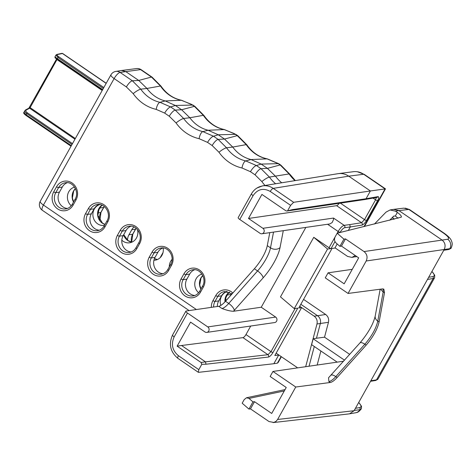 <?xml version="1.0" encoding="UTF-8"?>
<svg xmlns="http://www.w3.org/2000/svg" width="476" height="476" viewBox="0 0 476 476"><rect width="100%" height="100%" fill="white"/><g stroke="black" fill="none" stroke-linecap="round" stroke-linejoin="round"><path stroke-width="0.71" d="M277.615 419.463L276.015 421.361L273.855 422.444L269.035 421.558L250.483 408.884L254.511 401.69L271.719 413.448L286.237 387.476L270.148 376.486L272.962 371.447L295.751 387.018L277.615 419.463L354.102 410.711L349.557 413.834M451.254 247.931L449.838 248.674L366.187 260.991L348.051 293.442L325.263 277.871L328.077 272.831L352.264 269.327M328.077 272.831L344.166 283.821L358.678 257.849L341.465 246.092L345.493 238.898L364.039 251.572L447.696 239.25C449.647 238.583 448.321 236.578 443.721 233.234L408.878 209.434L398.959 210.6L442.073 240.053C445.131 242.617 445.845 245.759 444.215 249.472L370.84 380.764L376.522 379.86L433.16 278.514L427.484 279.418M349.682 354.376L324.525 337.187L316.457 338.24L320.348 323.519C321.002 320.283 320.074 317.682 317.552 315.719L325.667 314.493L303.563 299.392M325.667 314.493C328.184 316.457 329.118 319.057 328.458 322.3L316.974 323.989C317.629 320.753 316.701 318.147 314.184 316.183L299.707 306.3M324.525 337.187L328.458 322.3M317.165 365.038L320.878 350.99M393.426 219.347L393.95 218.811M335.009 247.835L347.581 256.421L351.931 257.409L355.292 255.541M314.184 316.183L317.552 315.719L300.826 304.289M297.018 367.96L297.143 367.49L276.145 353.15M305.681 366.704L316.974 323.989M309.061 366.211L314.279 346.486M316.457 338.24L313.172 338.769L311.613 344.666L337.187 362.135M366.187 260.991C367.811 257.278 367.097 254.136 364.039 251.572M348.051 293.442L382.537 288.914L383.84 289.158L384.501 292.734L379.086 322.008C377.355 329.38 373.047 337.085 366.163 345.136L337.121 377.51C334.384 380.508 332.093 382.168 330.243 382.49L295.751 387.018M355.661 412.769A6.837 6.242 80 0 0 359.844 409.699L354.263 410.419L359.844 409.699L361.284 408.914M354.263 410.419L370.84 380.764M220.87 305.402A10.662 9.734 81.7 0 1 221.608 296.12A10.662 9.734 81.7 0 1 227.213 291.55M198.635 292.77A10.662 9.734 81.7 0 1 196.142 278.722A10.662 9.734 81.7 0 1 201.949 274.093M169.283 266.911A10.662 9.734 81.7 0 1 170.676 261.324A10.662 9.734 81.7 0 1 172.092 259.366M163.167 247.984A10.662 9.734 81.7 0 1 155.099 260.193A10.662 9.734 81.7 0 1 153.915 260.283M137.481 229.581A10.662 9.734 81.7 0 1 129.633 242.796A10.662 9.734 81.7 0 1 121.814 240.201M104.5 225.338A10.662 9.734 81.7 0 1 104.167 225.392A10.662 9.734 81.7 0 1 94.551 220.566A10.662 9.734 81.7 0 1 94.272 209.125A10.662 9.734 81.7 0 1 99.936 204.537M71.245 205.733A10.662 9.734 81.7 0 1 68.8 191.727A10.662 9.734 81.7 0 1 74.583 187.104M389.654 220.275L393.741 216.086L395.348 216.009L398.061 218.204M393.521 209.369L398.959 210.6L395.514 211.189L397.341 212.439C400.328 214.551 401.655 216.122 401.327 217.151L337.181 233.216L335.169 236.816C334.116 239.148 334.366 241.159 335.925 242.855L339.894 246.348L341.465 246.092M395.514 211.189L390.082 209.964L386.06 212.106L374.439 224.029M250.483 408.884L248.942 409.086L242.177 403.208L244.188 399.614L246.52 397.752L248.978 398.424L252.964 401.887L254.511 401.69M345.493 238.898L343.916 239.148L337.181 233.216M393.146 218.103C392.361 218.157 392.563 217.484 393.741 216.086M451.379 247.651L451.194 248.044A17.088 4.486 29.2 0 0 451.284 247.829M383.055 288.896L383.198 291.847L377.783 321.116C376.07 328.5 371.756 336.205 364.86 344.243L335.818 376.617C333.069 379.61 330.766 381.258 328.904 381.573L328.541 377.777L359.957 342.922C368.24 333.039 373.333 324.061 375.225 316.005L380.169 289.224M344.487 360.159L313.172 338.769M272.962 371.447L343.547 361.213M351.937 257.403L356.619 256.445M343.916 239.148L339.894 246.348M248.942 409.086L252.964 401.887M74.952 139.206L29.601 108.219L26.4 109.938C25.466 110.64 25.752 111.574 27.269 112.741L72.483 143.627M57.132 59.292C54.323 56.953 55.335 58.905 54.984 56.828L57.269 58.637L57.132 59.292L55.603 58.233M103.322 88.453L57.935 57.447L55.972 55.043M54.924 56.912L56.013 54.984M72.007 144.478L26.626 113.472C25.145 112.401 24.573 111.444 24.913 110.616M27.269 112.741L25.817 115.317C23.865 113.835 23.235 112.86 23.925 112.395L25.96 114.668L71.341 145.668M26.4 109.938A0.857 0.696 -118.2 0 0 25.704 109.861L28.899 108.153A0.857 0.696 -118.2 0 1 29.601 108.219L30.119 107.635L75.333 138.522M207.786 326.917L187.479 313.047L174.156 336.877C170.902 344.303 172.33 350.586 178.44 355.721L198.813 369.638L201.782 364.324L201.056 362.492L177.126 346.147L190.555 322.115L204.966 331.956A2.993 2.731 81.7 0 0 209.059 330.082A2.993 2.731 81.7 0 0 207.786 326.917L275.646 317.075A2.993 2.731 81.7 0 1 274.67 322.555L206.804 332.397M256.969 188.02L262.508 185.884C266.334 185.325 269.898 186.152 273.23 188.365L293.627 202.3L370.393 190.965L366.05 198.742L377.974 196.642C379.08 196.689 378.961 198.022 377.617 200.634L366.55 220.43C364.961 223.071 363.48 224.618 362.099 225.077L350.282 226.957L349.747 224.601L361.558 222.72L336.615 205.68L248.49 218.46L262.895 228.301A2.993 2.731 81.7 0 1 261.919 233.781A2.993 2.731 81.7 0 1 260.08 233.341L239.773 219.472A3.415 0.898 -150.8 0 1 238.173 217.603L251.489 193.768C254.047 189.43 257.724 186.824 262.52 185.949M291.318 210.386L286.903 211.029L292.419 209.613L366.05 198.742L365.003 199.509L291.324 210.386L292.419 209.613M286.903 211.029L285.85 210.779L261.919 194.428L248.49 218.46M293.627 202.3L290.628 205.364L270.255 191.447C263.365 187.699 257.641 189.097 253.095 195.636L239.773 219.472M287.653 210.678L290.628 205.364M275.646 317.075L261.241 307.234L233.466 311.262C230.586 311.209 226.743 310.287 221.929 308.496A13.673 4.278 124.3 0 0 228.73 303.462L225.517 301.266A13.673 4.278 -55.7 0 1 218.71 306.294L221.929 308.496M187.479 313.047A3.415 0.898 29.2 0 1 185.872 311.179A3.415 0.898 29.2 0 1 186.175 311.012L218.71 306.294M305.848 227.415L261.241 307.234M262.895 228.301L333.521 218.062L333.551 219.501L332.177 222.518L329.856 223.934L261.919 233.781M336.615 205.68A3.415 1.071 124.3 0 0 339.162 203.323M177.126 346.147L181.546 345.505L205.477 361.855L267.946 354.703L270.987 351.645L295.108 308.49M334.985 241.576L331.076 248.567A1.708 0.446 -150.8 0 1 329.053 247.752L313.767 237.31L280.471 296.881L294.263 308.603L297.786 308.139L273.01 352.46C271.409 355.114 269.898 356.649 268.47 357.06L206.013 364.211L201.782 364.324M268.47 357.06A1.708 1.559 -96.5 0 0 267.946 354.703L242.968 337.633L181.546 345.505M242.968 337.633A3.415 1.071 124.3 0 0 245.967 334.557L270.987 351.645A1.708 0.446 -150.8 0 0 273.01 352.46M250.733 326.024L245.967 334.557M136.428 68.586A6.837 6.253 82.7 0 1 136.469 68.58A6.837 6.253 82.7 0 1 140.581 69.603A6.837 2.136 124.3 0 1 141.199 69.716L152.088 77.16L161.019 86.162C166.38 93.808 173.228 98.514 181.576 100.287L193.095 105.172L194.981 106.463L203.912 115.466C209.273 123.111 216.122 127.818 224.47 129.591L235.989 134.476L237.875 135.767L246.806 144.769A6.837 1.309 145.9 0 0 246.229 144.627L232.734 147.06A34.183 31.202 -98.3 0 0 251.007 159.543L261.157 164.083L267.411 168.355L275.628 176.364A34.183 31.202 -98.3 0 0 281.721 182.778M203.912 115.466A6.837 1.309 145.9 0 0 203.335 115.323L189.841 117.756A34.183 31.202 -98.3 0 0 208.113 130.24L218.264 134.779L224.517 139.051L232.734 147.06L226.534 147.78A6.837 1.363 144.6 0 0 218.966 152.255L212.177 145.549L207.566 142.395L199.099 138.683A41.495 37.878 81.7 0 1 176.072 122.951L169.283 116.245L164.672 113.092L156.205 109.379A41.495 37.878 81.7 0 1 133.179 93.647L126.39 86.941L114.133 78.57L43.441 205.055L196.38 309.531M161.019 86.162A6.837 1.309 145.9 0 0 160.448 86.019L146.947 88.453A34.183 31.202 -98.3 0 0 165.22 100.936L175.37 105.476L181.624 109.748L189.841 117.756L183.641 118.476A6.837 1.363 144.6 0 0 176.072 122.951M115.805 71.418A6.837 6.837 0 0 0 110.932 74.833A6.837 1.797 -150.8 0 0 114.133 78.57A6.837 2.136 124.3 0 1 120.089 72.412L132.346 80.783L140.747 89.173A34.665 31.642 -98.3 0 0 159.984 102.316L165.22 100.936L181.302 100.269A35.492 32.398 81.7 0 1 160.448 86.019L151.475 77.041L140.581 69.603L120.089 72.412A6.837 6.224 80.8 0 0 115.805 71.418L121.553 70.496L125.658 71.513L138.73 80.444L146.947 88.453L140.747 89.173A6.837 1.363 144.6 0 0 133.179 93.647M313.767 237.31L327.559 249.031L331.076 248.567M337.175 243.956L334.878 248.067L332.04 248.442L298.75 308.014L301.582 307.639L299.684 306.342M294.263 308.603L327.559 249.031M278.924 355.048L274.819 355.524L301.582 307.639M217.33 306.496A10.662 9.734 81.7 0 1 218.722 300.903L221.554 295.834A10.662 9.734 81.7 0 1 226.534 291.473M194.857 295.483A10.662 9.734 81.7 0 1 186.872 279.144L189.704 274.081A10.662 9.734 81.7 0 1 194.69 269.714M163.006 273.73A10.662 9.734 81.7 0 1 155.021 257.391L157.853 252.322A10.662 9.734 81.7 0 1 162.84 247.954M131.162 251.971A10.662 9.734 81.7 0 1 123.177 235.632L126.009 230.562A10.662 9.734 81.7 0 1 130.989 226.201M99.311 230.211A10.662 9.734 81.7 0 1 91.327 213.873L94.159 208.809A10.662 9.734 81.7 0 1 99.145 204.442M67.461 208.452A10.662 9.734 81.7 0 1 59.476 192.114L62.308 187.05A10.662 9.734 81.7 0 1 67.294 182.683M225.303 298.595L227.314 295.001A10.662 9.734 81.7 0 1 229.563 292.246M160.299 257.534A10.662 9.734 81.7 0 1 160.781 256.552L163.018 252.554M127.544 240.267A10.662 9.734 81.7 0 1 128.936 234.799L131.769 229.73A10.662 9.734 81.7 0 1 134.018 226.975M98.008 211.392L99.918 207.97A10.662 9.734 81.7 0 1 102.173 205.215M269.785 232.645L267.286 245.628A22.217 6.95 -55.7 0 1 254.362 268.756L225.517 301.266M278.674 355.084L273.843 363.723L198.599 372.333L198.284 372.274L198.813 369.638M338.008 173.686L338.472 173.621C342.125 173.199 345.546 174.043 348.735 176.168L370.393 190.965L385.477 188.865L364.277 174.377A6.837 2.136 124.3 0 0 363.658 174.258C360.505 172.151 357.113 171.3 353.484 171.693L338.484 173.615M340.048 232.508L340.173 232.288C341.768 229.652 343.273 228.117 344.695 227.689L350.282 226.957L348.319 230.473M281.393 356.732L278.157 362.522L277.401 363.158L273.843 363.723M156.205 109.379A6.837 2.636 102.7 0 1 159.984 102.316L170.628 106.939L175.239 110.087L183.641 118.476A34.665 31.642 -98.3 0 0 202.877 131.62L208.113 130.24L224.196 129.573A35.492 32.398 81.7 0 1 203.335 115.323L194.369 106.344L191.215 104.226L181.302 100.269A6.837 2.654 101.3 0 1 181.576 100.287M199.099 138.683A6.837 2.636 102.7 0 1 202.877 131.62L213.522 136.237L218.133 139.391L226.534 147.78A34.665 31.642 -98.3 0 0 245.771 160.924L251.007 159.543L267.09 158.877A35.492 32.398 81.7 0 1 246.229 144.627L237.262 135.648L234.109 133.53L224.196 129.573A6.837 2.654 101.3 0 1 224.47 129.591M246.806 144.769C252.167 152.409 259.015 157.122 267.363 158.895L278.882 163.78L280.769 165.065L289.7 174.073A6.837 1.309 145.9 0 0 289.122 173.93L269.428 177.084A6.837 1.363 144.6 0 0 261.86 181.558L255.071 174.847L250.459 171.699L241.992 167.986A41.495 37.878 81.7 0 1 218.966 152.255M241.992 167.986A6.837 2.636 102.7 0 1 245.771 160.924L256.415 165.541A6.837 2.136 124.3 0 0 250.459 171.699M278.882 163.78A6.837 2.136 124.3 0 0 278.27 163.667L267.09 158.877A6.837 2.654 101.3 0 1 267.363 158.895M295.001 180.636A35.492 32.398 81.7 0 1 289.122 173.93L280.156 164.952L278.27 163.667L261.157 164.083L256.415 165.541L261.026 168.694L269.428 177.084A34.665 31.642 -98.3 0 0 275.628 183.766M152.088 77.16A6.837 2.136 124.3 0 0 151.475 77.041L138.73 80.444L132.346 80.783A6.837 2.136 124.3 0 0 126.39 86.941M193.095 105.172A6.837 2.136 124.3 0 0 192.482 105.059L175.37 105.476L170.628 106.939A6.837 2.136 124.3 0 0 164.672 113.092M194.981 106.463A6.837 2.136 124.3 0 0 194.369 106.344L181.624 109.748L175.239 110.087A6.837 2.136 124.3 0 0 169.283 116.245M235.989 134.476A6.837 2.136 124.3 0 0 235.376 134.363L218.264 134.779L213.522 136.237A6.837 2.136 124.3 0 0 207.566 142.395M237.875 135.767A6.837 2.136 124.3 0 0 237.262 135.648L224.517 139.051L218.133 139.391A6.837 2.136 124.3 0 0 212.177 145.549M280.769 165.065A6.837 2.136 124.3 0 0 280.156 164.952L267.411 168.355L261.026 168.694A6.837 2.136 124.3 0 0 255.071 174.847M362.099 225.077A1.708 1.565 -99 0 0 361.558 222.72L364.515 219.614L375.576 199.819L376.314 197.516M329.053 247.752L338.15 231.467C340.269 227.956 342.274 225.91 344.166 225.332L349.747 224.601M428.68 277.27L432.732 276.627A15.726 4.129 29.2 0 0 431.899 271.51M444.054 249.757L449.838 248.674A6.837 6.277 -98.1 0 0 447.696 239.25M395.348 216.009L397.341 212.439M355.144 255.695L355.441 255.642M284.291 390.951L248.978 398.424M355.465 408.277L359.511 407.635A15.726 4.129 29.2 0 0 358.684 402.517M358.731 402.428L361.51 406.266L361.403 408.705A17.088 4.486 -150.8 0 1 359.945 409.515A1.368 1.25 -99 0 0 359.511 407.635M448.874 249.472A1.368 1.25 81 0 0 449.737 248.853A17.088 4.486 29.2 0 0 451.194 248.044L448.874 249.472L443.763 250.287M376.522 379.86A17.088 4.486 29.2 0 0 377.974 379.051L375.659 380.479A1.368 1.25 -99 0 0 376.522 379.86M431.946 271.421L434.731 275.259L434.618 277.698A17.088 4.486 -150.8 0 1 433.16 278.514A1.368 1.25 -99 0 0 432.732 276.627M328.904 381.573L330.243 382.49M330.939 375.267A6.837 2.434 41.9 0 1 335.818 376.617L337.121 377.51M359.981 342.893A6.837 2.434 41.9 0 1 364.86 344.243L366.163 345.136M375.213 316.064A6.837 5.254 10.5 0 0 377.783 321.116L379.086 322.008M380.901 289.128A6.837 5.254 10.5 0 0 383.198 291.847L384.501 292.734M73.518 202.032A10.662 9.734 81.7 0 1 73.5 191.049A10.662 9.734 81.7 0 1 75.422 188.585M105.012 224.428A10.662 9.734 81.7 0 1 102.31 223.143A10.662 9.734 81.7 0 1 98.966 208.446A10.662 9.734 81.7 0 1 101.959 205.126M131.935 242.135A10.662 9.734 81.7 0 1 127.776 240.541A10.662 9.734 81.7 0 1 123.605 234.858M157.401 259.533A10.662 9.734 81.7 0 1 154.432 258.635M200.896 289.093A10.662 9.734 81.7 0 1 200.836 278.038A10.662 9.734 81.7 0 1 202.788 275.55M224.958 301.879A10.662 9.734 81.7 0 1 226.308 295.435A10.662 9.734 81.7 0 1 229.283 292.127M405.213 208.119L409.491 209.547A6.837 2.136 124.3 0 0 408.878 209.434L403.821 208.149L393.908 209.315M409.491 209.547L444.334 233.353A6.837 2.136 124.3 0 0 443.721 233.234M71.049 146.191L25.823 115.323L71.037 146.209M102.197 90.464L56.977 59.571L30.119 107.635L29.792 107.13M102.352 90.184L57.138 59.298M106.16 83.371L62.433 53.496L57.429 54.544C56.721 54.841 57.132 55.549 58.673 56.68L57.269 58.637L102.655 89.643M58.673 56.68L103.833 87.53M62.713 53.532A2.564 0.803 124.3 0 0 62.433 53.496A0.857 0.773 -101.8 0 0 61.868 53.377L62.713 53.532L106.219 83.258M57.108 59.274L56.977 59.571L56.656 59.066M57.429 54.544A0.857 0.773 -101.8 0 0 56.864 54.431L61.868 53.377M253.095 195.636A3.415 0.898 -150.8 0 1 251.483 193.78M283.285 230.687L280.025 247.615A29.054 9.086 -55.7 0 1 263.127 277.859L234.275 310.37A20.51 6.414 -55.7 0 1 233.466 311.262M333.521 218.062L344.166 225.332A1.708 1.553 -97.5 0 1 344.695 227.689M201.056 362.492L205.477 361.855L206.013 364.211M340.173 232.288A1.708 0.446 -150.8 0 1 338.15 231.467L327.595 224.261M211.35 307.365A12.376 11.293 81.7 0 1 212.962 300.63L215.789 295.56A12.376 11.293 81.7 0 1 232.841 293.008M200.521 292.133A12.376 11.293 81.7 0 1 184.991 295.923A12.376 11.293 81.7 0 1 181.112 278.871L183.944 273.807A12.376 11.293 81.7 0 1 199.474 270.011A12.376 11.293 81.7 0 1 203.353 287.064L200.521 292.133A1.708 0.446 -150.8 0 1 199.718 291.199C198.129 293.906 195.898 295.489 193.036 295.953A10.662 9.734 -98.3 0 1 183.421 291.128A10.662 9.734 -98.3 0 1 183.141 279.686L185.973 274.622A1.708 0.446 -150.8 0 1 183.944 273.807M168.671 270.374A12.376 11.293 81.7 0 1 153.141 274.164A12.376 11.293 81.7 0 1 149.262 257.111L152.094 252.048A12.376 11.293 81.7 0 1 167.623 248.252A12.376 11.293 81.7 0 1 171.503 265.305L168.671 270.374A1.708 0.446 -150.8 0 1 167.873 269.44C166.279 272.147 164.047 273.73 161.191 274.2A10.662 9.734 -98.3 0 1 151.57 269.368A10.662 9.734 -98.3 0 1 151.297 257.933L154.129 252.863A1.708 0.446 -150.8 0 1 152.094 252.048M136.826 248.615A12.376 11.293 81.7 0 1 121.297 252.411A12.376 11.293 81.7 0 1 117.417 235.358L120.249 230.289A12.376 11.293 81.7 0 1 135.779 226.499A12.376 11.293 81.7 0 1 139.658 243.551L136.826 248.615A1.708 0.446 -150.8 0 1 136.023 247.681C134.428 250.388 132.203 251.977 129.341 252.441A10.662 9.734 -98.3 0 1 119.726 247.615A10.662 9.734 -98.3 0 1 119.446 236.173L122.278 231.104A1.708 0.446 -150.8 0 1 120.249 230.289M104.976 226.862A12.376 11.293 81.7 0 1 89.446 230.652A12.376 11.293 81.7 0 1 85.567 213.599L88.399 208.53A12.376 11.293 81.7 0 1 103.929 204.739A12.376 11.293 81.7 0 1 107.808 221.792L104.976 226.862A1.708 0.446 -150.8 0 1 104.173 225.927C102.584 228.629 100.353 230.217 97.491 230.681A10.662 9.734 -98.3 0 1 87.876 225.856A10.662 9.734 -98.3 0 1 87.596 214.414L90.428 209.345A1.708 0.446 -150.8 0 1 88.399 208.53M73.126 205.102A12.376 11.293 81.7 0 1 57.596 208.893A12.376 11.293 81.7 0 1 53.717 191.84L56.549 186.776A12.376 11.293 81.7 0 1 72.078 182.98A12.376 11.293 81.7 0 1 75.958 200.033L73.126 205.102A1.708 0.446 -150.8 0 1 72.328 204.168C70.734 206.876 68.508 208.458 65.646 208.928A10.662 9.734 -98.3 0 1 56.025 204.097A10.662 9.734 -98.3 0 1 55.752 192.655L58.584 187.592A1.708 0.446 -150.8 0 1 56.549 186.776M265.007 185.479A41.495 37.878 81.7 0 1 261.86 181.558M340.399 203.145L364.515 219.614A1.708 0.446 -150.8 0 0 366.55 220.43M377.617 200.634A1.708 0.446 -150.8 0 1 375.576 199.819L373.047 198.093M363.979 226.612L385.066 188.883L363.658 174.258L348.735 176.168L273.23 188.365A3.415 1.071 -55.7 0 0 270.255 191.447M277.401 363.158L281.102 356.536M62.308 187.05L58.584 187.592A10.662 9.734 -98.3 0 1 65.414 182.748C72.947 181.1 79.653 191.959 75.16 199.099A1.708 0.446 29.2 0 0 75.958 200.033M59.476 192.114L55.752 192.655A1.708 0.446 29.2 0 1 53.717 191.84M99.662 220.263A10.662 9.734 81.7 0 1 100.817 212.498L97.782 212.939M99.883 220.59L100.966 212.415A1.708 0.446 29.2 0 1 100.817 212.498L103.649 207.429A10.662 9.734 81.7 0 1 104.244 206.489M104.303 206.536L103.798 207.346A1.708 0.446 -150.8 0 1 103.649 207.429L99.918 207.97M94.159 208.809L90.428 209.345A10.662 9.734 -98.3 0 1 97.265 204.507C104.797 202.859 111.503 213.712 107.005 220.858A1.708 0.446 29.2 0 0 107.808 221.792M91.327 213.873L87.596 214.414A1.708 0.446 29.2 0 1 85.567 213.599M131.513 242.052A10.662 9.734 81.7 0 1 132.667 234.257L128.936 234.799M131.673 242.082L132.816 234.174A1.708 0.446 29.2 0 1 132.667 234.257L135.499 229.188A10.662 9.734 81.7 0 1 136.094 228.242M136.154 228.29L135.648 229.105A1.708 0.446 -150.8 0 1 135.499 229.188L131.769 229.73M126.009 230.562L122.278 231.104A10.662 9.734 -98.3 0 1 129.109 226.267C136.642 224.618 143.347 235.471 138.855 242.617A1.708 0.446 29.2 0 0 139.658 243.551M123.177 235.632L119.446 236.173A1.708 0.446 29.2 0 1 117.417 235.358M161.191 256.493L160.781 256.552M157.853 252.322L154.129 252.863A10.662 9.734 -98.3 0 1 160.959 248.02C168.492 246.372 175.198 257.23 170.705 264.37A1.708 0.446 29.2 0 0 171.503 265.305M155.021 257.391L151.297 257.933A1.708 0.446 29.2 0 1 149.262 257.111M189.704 274.081L185.973 274.622A10.662 9.734 -98.3 0 1 192.81 269.779C200.342 268.131 207.048 278.99 202.55 286.13A1.708 0.446 29.2 0 0 203.353 287.064M186.872 279.144L183.141 279.686A1.708 0.446 29.2 0 1 181.112 278.871M226.885 299.719L225.118 299.975M230.176 296.012L231.044 294.46A10.662 9.734 81.7 0 1 231.639 293.514M231.699 293.567L231.193 294.376A1.708 0.446 -150.8 0 1 231.044 294.46L227.314 295.001M221.554 295.834L217.824 296.375L214.991 301.445A10.662 9.734 -98.3 0 0 213.599 307.038M218.722 300.903L214.991 301.445A1.708 0.446 29.2 0 1 212.962 300.63M232.068 293.876L224.654 291.538A10.662 9.734 -98.3 0 0 217.824 296.375A1.708 0.446 -150.8 0 1 215.789 295.56M110.932 74.833L40.24 201.318A6.837 1.797 -150.8 0 0 43.441 205.055A6.837 2.136 124.3 0 0 42.352 210.297L189.145 310.584M377.974 196.642A1.708 1.559 80 0 1 376.927 197.409L365.003 199.509M174.156 336.877A3.415 0.898 -150.8 0 1 172.544 335.021C168.534 344.184 170.319 351.96 177.893 358.345L198.284 372.274M178.44 355.721A3.415 1.071 124.3 0 0 177.881 358.333M234.275 310.37A6.837 2.445 41.6 0 0 228.73 303.462L257.581 270.951L254.362 268.756M263.127 277.859A6.837 2.445 41.6 0 0 257.581 270.951A22.217 6.95 124.3 0 0 270.505 247.829L267.286 245.628M280.025 247.615A6.837 5.266 10.9 0 1 270.505 247.829L273.527 232.098M434.618 277.698L377.974 379.051M73.607 201.872L72.394 198.034L73.673 190.959L75.452 188.639M105.023 224.404L102.501 223.179L97.86 215.432L99.145 208.357L101.995 205.138M131.959 242.123L127.973 240.576L123.724 234.65M157.425 259.521L154.45 258.581M200.985 288.932L199.73 285.029L201.015 277.948L202.812 275.61M225.124 301.701L226.481 295.352L229.325 292.145M390.07 209.964L393.515 209.369M444.334 233.353C451.349 238.393 451.325 240.773 451.778 241.6C451.908 242.712 452.997 243.468 451.248 247.901M273.057 422.593L349.545 413.834M361.278 408.884C357.72 413.323 356.744 412.228 355.643 412.775L349.902 413.781M375.659 380.479L370.542 381.294M356.905 256.641L355.221 256.838M285.047 389.594L246.52 397.752M394.402 219.109L392.777 218.073M23.913 112.407L24.96 110.527M28.899 108.153L56.805 58.56M25.698 109.867L24.93 110.593M56.864 54.431L55.984 55.037M289.7 174.073L295.352 180.577M337.996 173.686L262.496 185.884M202.55 286.13L199.718 291.199M170.705 264.37L167.873 269.44M138.855 242.617L136.023 247.681M107.005 220.858L104.173 225.927M75.16 199.099L72.328 204.168M230.461 295.691L231.193 294.376M132.816 234.174L135.648 229.105M100.966 212.415L103.798 207.346M357.411 171.759L364.277 174.377M364.443 226.493L385.477 188.865M40.24 201.318A6.837 6.837 0 0 0 42.352 210.297M121.553 70.496L136.469 68.58M141.199 69.716A6.837 6.837 0 0 0 136.422 68.592M185.872 311.179L172.556 335.009"/></g></svg>
